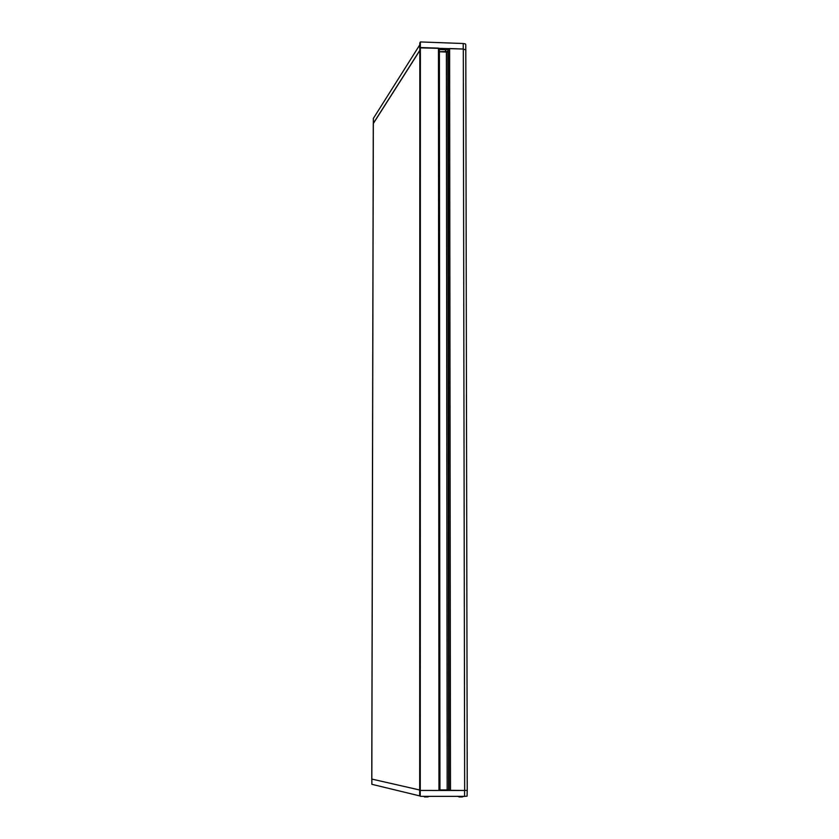 <?xml version="1.0" encoding="UTF-8"?>
<svg xmlns="http://www.w3.org/2000/svg" width="839" height="839" viewBox="0 0 839 839"><rect width="100%" height="100%" fill="white"/><g stroke="black" fill="none" stroke-linecap="round" stroke-linejoin="round"><path stroke-width="1.26" d="M448.613 790.013L439.94 789.929L447.166 789.929L446.39 52.028L439.405 51.777M439.405 48.421L439.94 790.411L438.965 790.453L438.461 48.127L439.405 48.421L439.919 790.411L449.064 790.401M419.689 790.013L371.771 779.053L373.282 123.69M419.563 790.464L464.575 790.474L464.586 796.368L420.57 796.347L419.689 795.708L419.825 47.802M464.575 790.474L448.613 790.307L447.806 49.606M467.187 790.359L467.218 791.25L467.218 790.411L464.659 790.474L463.306 49.029L449.61 48.536L447.806 49.511M419.731 795.907L371.866 784.308L371.824 779.095M464.586 796.368L467.071 796.18L467.218 791.25M419.741 790.422L420.308 796.284M438.461 48.127L419.993 47.54M438.965 790.453L419.867 790.422M447.166 789.929L448.613 789.95M446.39 52.028L447.795 51.987M465.76 49.921L463.233 49.029L463.222 43.513L465.362 43.89L465.75 44.687L465.771 49.669M419.825 50.497L373.282 123.595M419.689 789.992L371.824 779.074L373.334 123.469M439.405 51.724L447.795 51.536M448.225 48.882L439.405 48.568M463.222 43.513L420.675 41.95L419.825 42.925L419.699 47.833L463.233 49.029M373.345 118.551L373.334 123.354L419.825 50.319M420.129 42.349L419.867 47.561M373.345 118.456L419.762 44.918M439.405 49.532L445.519 49.753L445.53 51.945M445.519 49.753L447.942 49.312M371.876 779.106L371.866 784.308M420.234 790.432L420.234 796.242M424.482 796.956L428.058 796.924M423.192 796.4L429.526 796.463M422.992 796.347L429.757 796.358M458.975 796.966L462.551 796.945M457.685 796.421L464.009 796.473M457.486 796.368L464.25 796.368M420.266 790.432L420.381 47.466M449.138 790.411L448.299 48.777M450.491 790.464L449.61 48.536M420.349 47.466L420.349 42.034M373.386 123.228L373.397 118.33M445.771 49.732L445.771 51.924M447.795 49.543L448.613 790.307M465.802 49.816L467.239 790.369M465.792 49.008L465.792 49.7"/></g></svg>
